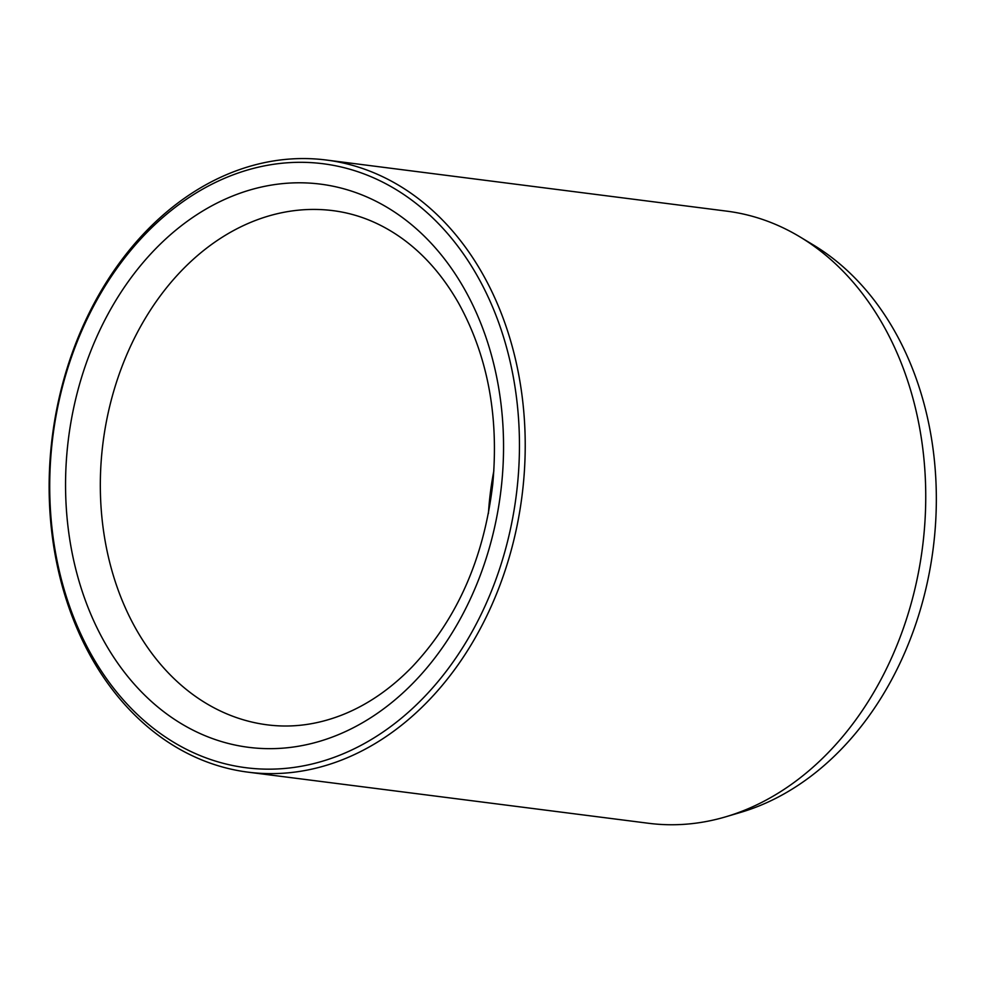 <?xml version="1.0" encoding="UTF-8"?>
<svg xmlns="http://www.w3.org/2000/svg" width="983" height="983" viewBox="0 0 983 983"><rect width="100%" height="100%" fill="white"/><g stroke="black" fill="none" stroke-linecap="round" stroke-linejoin="round"><path stroke-width="1.47" d="M248.109 772.171L648.62 823.287A308.551 236.719 -82.7 0 0 725.933 816.75L740.826 812.339A301.941 231.644 -82.7 0 0 933.174 548.551A301.941 231.644 -82.7 0 0 813.248 244.902L799.953 236.891A308.551 236.719 -82.7 0 0 726.769 211.148L326.258 160.02A308.551 236.719 -82.7 0 0 87.315 316.796A308.551 236.719 -82.7 0 0 89.035 653.339A308.551 236.719 -82.7 0 0 248.109 772.171A308.551 236.719 -82.7 0 0 521.985 496.071A308.551 236.719 -82.7 0 0 326.258 160.02M89.06 650.513A304.447 233.561 -82.7 0 0 495.027 581.85A304.447 233.561 -82.7 0 0 269.6 164.923A304.447 233.561 -82.7 0 0 89.06 650.513M725.933 816.75A308.551 236.719 -82.7 0 0 922.509 547.187A308.551 236.719 -82.7 0 0 799.953 236.891M163.203 241.314A283.878 217.771 -82.7 0 0 187.372 727.174A283.878 217.771 -82.7 0 0 503.112 428.797A283.878 217.771 -82.7 0 0 163.203 241.314M189.461 262.83A259.193 198.836 -82.7 0 0 104.763 538.782A259.193 198.836 -82.7 0 0 267.45 724.864C292.184 727.998 317.005 724.717 341.924 715.022C367.212 705.057 390.681 688.948 412.332 666.683C457.279 618.835 484.078 557.926 492.766 483.955C499.008 415.969 487.593 355.674 458.533 303.059C443.001 275.879 424.115 254.29 401.863 238.291C380.421 223.006 357.493 213.79 333.09 210.657A259.193 198.836 -82.7 0 0 189.461 262.83M488.416 513.519A259.193 198.836 97.3 0 1 493.871 470.734"/></g></svg>
